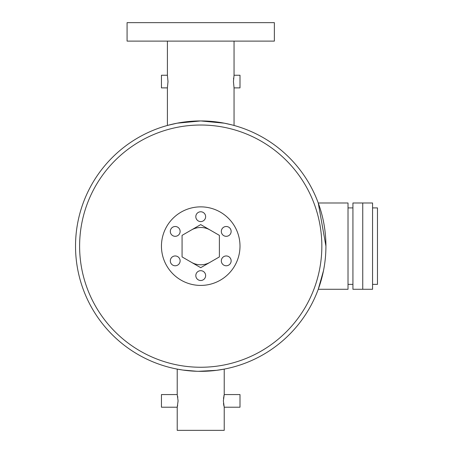 <?xml version="1.0" encoding="UTF-8"?>
<svg xmlns="http://www.w3.org/2000/svg" width="453" height="453" viewBox="0 0 453 453"><rect width="100%" height="100%" fill="white"/><g stroke="black" fill="none" stroke-linecap="round" stroke-linejoin="round"><path stroke-width="0.68" d="M362.745 289.28L362.745 202.995L372.564 202.995L372.564 289.28L362.745 289.28L362.745 202.995L352.927 202.995L352.927 289.28L362.745 289.28M372.564 207.904L377.474 207.904L377.474 284.371L372.564 284.371M200.724 270.684A4.909 4.909 0 0 0 195.815 275.6A4.909 4.909 0 0 0 200.724 280.509A4.909 4.909 0 0 0 205.634 275.6A4.909 4.909 0 0 0 200.724 270.684M175.215 255.956A4.909 4.909 0 0 0 170.305 260.866A4.909 4.909 0 0 0 175.215 265.775A4.909 4.909 0 0 0 180.124 260.866A4.909 4.909 0 0 0 175.215 255.956M175.215 226.5A4.909 4.909 0 0 0 170.305 231.409A4.909 4.909 0 0 0 175.215 236.319A4.909 4.909 0 0 0 180.124 231.409A4.909 4.909 0 0 0 175.215 226.5M200.724 211.772A4.909 4.909 0 0 0 195.815 216.681A4.909 4.909 0 0 0 200.724 221.591A4.909 4.909 0 0 0 205.634 216.681A4.909 4.909 0 0 0 200.724 211.772M226.234 226.5A4.909 4.909 0 0 0 221.324 231.409A4.909 4.909 0 0 0 226.234 236.319A4.909 4.909 0 0 0 231.143 231.409A4.909 4.909 0 0 0 226.234 226.5M226.234 255.956A4.909 4.909 0 0 0 221.324 260.866A4.909 4.909 0 0 0 226.234 265.775A4.909 4.909 0 0 0 231.143 260.866A4.909 4.909 0 0 0 226.234 255.956M191.398 262.298A18.658 18.658 0 0 0 210.05 262.298M210.05 229.982A18.658 18.658 0 0 0 191.398 229.982M200.724 285.418A39.275 39.275 0 0 0 239.999 246.138A39.275 39.275 0 0 0 200.724 206.862A39.275 39.275 0 0 0 161.449 246.138A39.275 39.275 0 0 0 200.724 285.418M127.078 41.11L274.371 41.11L274.371 22.65L127.078 22.65L127.078 41.11M220.362 369.784L224.229 369.11L216.528 370.333L198.471 371.313M170.073 124.751L167.4 125.458L167.4 87.888L168.006 81.568L167.4 75.243L167.4 41.11M231.506 124.785L224.297 123.182L200.73 120.94L177.168 123.176L168.035 125.283M323.482 270.735L318.255 289.28L348.017 289.28L348.017 202.995L318.255 202.995L325.922 246.138A125.198 125.198 0 0 1 200.724 371.335A125.198 125.198 0 0 1 75.526 246.138A125.198 125.198 0 0 1 200.724 120.94A125.198 125.198 0 0 1 325.922 246.138A125.198 125.198 0 0 1 200.724 371.335A125.198 125.198 0 0 1 75.526 246.138M196.964 371.279L182.825 370.05L177.219 369.11L181.087 369.784M177.219 369.11L177.219 394.569L178.086 400.894L177.219 407.213L177.219 430.35L224.229 430.35L224.229 407.213L223.363 400.894L224.229 394.569L224.229 369.11M177.219 394.569L161.449 394.569L161.449 407.213L177.219 407.213M177.35 406.715L177.655 405.333M224.229 394.569L239.999 394.569L239.999 407.213L224.229 407.213M223.493 403.346L223.714 404.903M223.731 404.988L223.963 406.143M234.048 125.458L234.048 87.888L233.442 81.568L234.048 75.243L239.999 75.243L239.999 87.888L234.048 87.888L233.991 87.576M167.4 75.243L161.449 75.243L161.449 87.888L167.4 87.888M239.999 246.138A39.275 39.275 0 0 1 200.724 285.418A39.275 39.275 0 0 1 161.449 246.138A39.275 39.275 0 0 1 200.724 206.862A39.275 39.275 0 0 1 239.999 246.138M234.048 75.243L234.048 41.11M233.533 79.111L233.629 78.063M168.85 125.068L169.932 124.79M233.335 125.266L233.89 125.413M224.099 395.067L223.799 396.426M223.629 397.4L223.493 398.436M177.814 397.372L177.65 396.432M319.416 206.313L318.255 202.995M182.066 256.908L200.724 267.683L219.382 256.908L219.382 235.367L200.724 224.597L182.066 235.367L182.066 256.908M79.609 246.138A121.115 121.115 0 0 0 200.724 367.253A121.115 121.115 0 0 0 321.84 246.138A121.115 121.115 0 0 0 200.724 125.022A121.115 121.115 0 0 0 79.609 246.138M348.017 284.371L352.927 284.371M348.017 207.904L352.927 207.904"/></g></svg>

